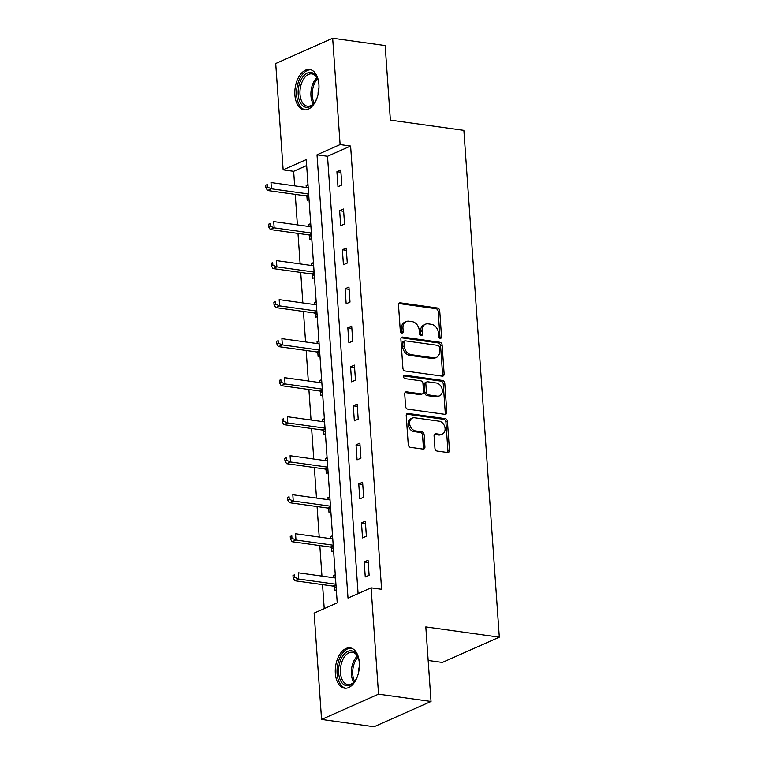 <?xml version="1.0" encoding="UTF-8"?>
<svg xmlns="http://www.w3.org/2000/svg" width="765" height="765" viewBox="0 0 765 765"><rect width="100%" height="100%" fill="white"/><g stroke="black" fill="none" stroke-linecap="round" stroke-linejoin="round"><path stroke-width="1.15" d="M440.219 338.359A1.798 1.367 66.1 0 0 441.539 336.839L439.722 310.753A2.563 1.96 66.1 0 0 437.484 308.008L400.382 302.835A2.563 1.96 66.1 0 0 399.512 302.95A2.563 1.96 66.1 0 0 398.498 305.005L400.315 331.092A1.798 1.367 66.1 0 0 403.203 331.494L402.964 328.118A8.195 6.263 66.1 0 1 406.234 321.549A8.195 6.263 66.1 0 1 409.017 321.185L412.106 321.616A8.195 6.263 66.1 0 1 419.249 330.394L419.488 333.77A1.798 1.367 66.1 0 0 422.376 334.171L422.137 330.796A8.195 6.263 66.1 0 1 425.407 324.217A8.195 6.263 66.1 0 1 428.18 323.853L431.278 324.284A8.195 6.263 66.1 0 1 438.422 333.062L438.661 336.437A1.798 1.367 66.1 0 0 440.219 338.359M439.904 338.273A1.798 1.367 66.1 0 0 439.999 337.528L438.182 311.432A2.563 1.96 66.1 0 0 435.945 308.697L398.852 303.523L400.382 302.835M401.568 332.928A1.798 1.367 66.1 0 0 401.663 332.182L401.424 328.807L402.964 328.118M420.731 335.606A1.798 1.367 66.1 0 0 420.836 334.85L420.597 331.474L422.137 330.796M335.338 673.353A20.359 11.867 97.9 0 1 350.15 647.859A20.359 11.867 97.9 0 1 359.349 662.691A20.359 11.867 97.9 0 1 344.537 688.175A20.359 11.867 97.9 0 1 335.338 673.353M294.888 94.994A20.359 11.867 97.9 0 1 309.71 69.51A20.359 11.867 97.9 0 1 318.909 84.332A20.359 11.867 97.9 0 1 304.088 109.825A20.359 11.867 97.9 0 1 294.888 94.994M434.95 448.319A2.563 1.96 66.1 0 0 437.178 451.063L447.592 452.507A2.563 1.96 66.1 0 0 448.453 452.392A2.563 1.96 66.1 0 0 449.476 450.346L447.449 421.372A2.563 1.96 66.1 0 0 445.22 418.627L408.118 413.454A2.563 1.96 66.1 0 0 407.248 413.569A2.563 1.96 66.1 0 0 406.234 415.625L408.252 444.599A2.563 1.96 66.1 0 0 410.489 447.343L423.064 449.093A2.563 1.96 66.1 0 0 423.925 448.978A2.563 1.96 66.1 0 0 424.948 446.923L424.087 434.52A2.563 1.96 66.1 0 0 421.85 431.785L415.615 430.915A6.856 5.231 66.1 0 1 409.877 425.044A6.856 5.231 66.1 0 1 412.373 418.082A6.856 5.231 66.1 0 1 414.697 417.776L439.12 421.18A6.856 5.231 66.1 0 1 444.857 427.052A6.856 5.231 66.1 0 1 442.361 434.013A6.856 5.231 66.1 0 1 440.038 434.319L435.974 433.745A2.563 1.96 66.1 0 0 435.103 433.86A2.563 1.96 66.1 0 0 434.08 435.916L434.95 448.319M332.67 38.25L385.168 45.565L390.38 120.115L463.877 130.356L499.315 637.159L425.818 626.918L431.03 701.467L378.541 694.151L321.568 719.435L314.138 613.119L337.231 602.868L306.239 159.598L283.146 169.849L275.706 63.533L332.67 38.25L340.109 144.566L317.016 154.817L348.008 598.087L371.101 587.836L378.541 694.151M371.101 587.836L381.601 589.299L350.609 146.029L340.109 144.566M442.247 376.151A2.563 1.96 66.1 0 0 443.117 376.036A2.563 1.96 66.1 0 0 444.14 373.98L442.113 345.005A2.563 1.96 66.1 0 0 439.875 342.261L402.782 337.088A2.563 1.96 66.1 0 0 401.912 337.202A2.563 1.96 66.1 0 0 400.889 339.258L402.916 368.233A2.563 1.96 66.1 0 0 405.144 370.977L442.247 376.151A2.563 1.96 66.1 0 0 442.6 374.659L440.573 345.684A2.563 1.96 66.1 0 0 438.335 342.95L401.243 337.776L402.782 337.088M444.781 383.189L446.808 412.163A2.563 1.96 66.1 0 1 445.785 414.219A2.563 1.96 66.1 0 1 444.914 414.334L407.822 409.16A2.563 1.96 66.1 0 1 405.584 406.416L404.723 394.013A2.563 1.96 66.1 0 1 405.737 391.967A2.563 1.96 66.1 0 1 406.607 391.852L421.658 393.946A2.563 1.96 66.1 0 0 422.519 393.832A2.563 1.96 66.1 0 0 423.542 391.776L422.969 383.552A2.563 1.96 66.1 0 0 420.74 380.807L405.068 378.627A1.798 1.367 66.1 0 1 404.828 375.185L442.553 380.444A2.563 1.96 66.1 0 1 444.781 383.189L443.241 383.867L445.268 412.842L446.808 412.163M428.171 660.472L442.352 662.442L499.315 637.159M350.609 146.029L327.516 156.28L358.097 593.611M336.925 171.704L337.977 186.708L341.821 185.006L340.769 169.993L336.925 171.704L340.932 172.259M339.65 210.729L340.702 225.732L344.546 224.03L343.504 209.017L339.65 210.729L343.657 211.283M342.385 249.753L343.428 264.757L347.281 263.055L346.229 248.042L342.385 249.753L346.392 250.308M345.111 288.778L346.163 303.781L350.007 302.07L348.955 287.066L345.111 288.778L349.117 289.333M347.836 327.793L348.888 342.806L352.742 341.094L351.69 326.091L347.836 327.793L351.843 328.357M350.571 366.818L351.613 381.831L355.467 380.119L354.415 365.115L350.571 366.818L354.578 367.382M353.296 405.842L354.348 420.855L358.192 419.144L357.15 404.14L353.296 405.842L357.303 406.406M356.021 444.867L357.073 459.88L360.927 458.168L359.875 443.165L356.021 444.867L360.028 445.431M358.756 483.891L359.808 498.904L363.652 497.193L362.6 482.18L358.756 483.891L362.763 484.455M361.482 522.916L362.534 537.929L366.378 536.217L365.335 521.204L361.482 522.916L365.488 523.47M364.216 561.94L365.259 576.953L369.113 575.242L368.061 560.229L364.216 561.94L368.223 562.495M306.65 165.536L293.645 171.312L294.659 185.857M295.252 194.377L297.384 224.881M297.987 233.402L300.119 263.906M300.712 272.426L302.844 302.93M303.437 311.451L305.57 341.955M306.172 350.475L308.305 380.98M308.897 389.5L311.03 420.004M311.623 428.524L313.755 459.029M314.358 467.549L316.49 498.053M317.083 506.573L319.215 537.078M319.818 545.598L321.95 576.102M322.543 584.623L324.226 608.644M307.979 184.547L306.134 185.369L306.277 187.482M306.899 196.328L307.186 200.382L309.031 199.56M310.705 223.571L308.859 224.394L309.012 226.507M309.624 235.352L309.911 239.407L311.757 238.584M313.44 262.596L311.594 263.418L311.738 265.531M312.359 274.377L312.636 278.422L314.492 277.609M316.165 301.62L314.319 302.443L314.463 304.556M315.084 313.401L315.371 317.446L317.217 316.634M318.9 340.645L317.045 341.467L317.198 343.571M317.81 352.426L318.097 356.471L319.942 355.658M321.625 379.67L319.78 380.492L319.923 382.596M320.545 391.451L320.822 395.495L322.677 394.673M324.35 418.694L322.505 419.516L322.648 421.62M323.27 430.475L323.557 434.52L325.402 433.698M327.085 457.719L325.23 458.531L325.383 460.645M326.005 469.5L326.282 473.545L328.128 472.722M329.811 496.743L327.965 497.556L328.108 499.669M328.73 508.524L329.017 512.569L330.863 511.747M332.536 535.768L330.69 536.581L330.843 538.694M331.455 547.539L331.742 551.594L333.588 550.771M335.271 574.783L333.416 575.605L333.569 577.718M334.19 586.564L334.468 590.618L336.313 589.796M431.03 701.467L374.066 726.75L321.568 719.435M293.645 171.312L283.146 169.849M327.516 156.28L317.016 154.817M306.134 185.369L308.056 185.637M308.859 224.394L310.781 224.661M311.594 263.418L313.516 263.686M314.319 302.443L316.241 302.711M317.045 341.467L318.967 341.735M319.78 380.492L321.702 380.76M322.505 419.516L324.427 419.784M325.23 458.531L327.162 458.809M327.965 497.556L329.887 497.824M330.69 536.581L332.612 536.848M333.416 575.605L335.347 575.873M425.407 324.217L423.867 324.905A8.195 6.263 66.1 0 0 420.597 331.474M406.234 321.549L404.695 322.237A8.195 6.263 66.1 0 0 401.424 328.807M439.416 347.3A1.798 1.367 66.1 0 0 437.857 345.388L405.287 340.846A1.798 1.367 66.1 0 0 403.968 342.366L404.216 345.923A8.195 6.263 66.1 0 0 411.36 354.702L433.621 357.8A8.195 6.263 66.1 0 0 436.394 357.437A8.195 6.263 66.1 0 0 439.665 350.867L439.416 347.3M404.675 340.922L403.136 341.611A1.798 1.367 66.1 0 0 402.428 343.045L403.968 342.366M436.394 357.437L434.855 358.125A8.195 6.263 66.1 0 1 432.082 358.489L409.82 355.381A8.195 6.263 66.1 0 1 402.677 346.612L402.428 343.045M444.914 414.324A2.563 1.96 66.1 0 0 445.268 412.842M406.607 391.852L405.077 392.531L420.119 394.625A2.563 1.96 66.1 0 0 420.98 394.511L422.519 393.832M403.624 375.921L441.013 381.123L442.553 380.444M437.264 396.117A6.856 5.231 66.1 0 0 439.588 395.811A6.856 5.231 66.1 0 0 442.084 388.859A6.856 5.231 66.1 0 0 436.346 382.988L427.74 381.783A2.563 1.96 66.1 0 0 426.88 381.898A2.563 1.96 66.1 0 0 425.856 383.954L426.43 392.177A2.563 1.96 66.1 0 0 428.658 394.922L437.264 396.117L435.725 396.805A6.856 5.231 66.1 0 0 438.049 396.5L439.588 395.811M426.88 381.898L425.34 382.586A2.563 1.96 66.1 0 0 424.317 384.632L425.856 383.954M435.725 396.805L427.119 395.601A2.563 1.96 66.1 0 1 424.891 392.866L424.317 384.632M443.241 383.867A2.563 1.96 66.1 0 0 441.013 381.123M442.361 434.013L440.822 434.692A6.856 5.231 66.1 0 1 438.498 434.998L434.434 434.434L435.974 433.745M412.373 418.082L410.834 418.761A6.856 5.231 66.1 0 0 408.338 425.723A6.856 5.231 66.1 0 0 414.075 431.594L415.615 430.915M423.055 449.093A2.563 1.96 66.1 0 0 423.408 447.611L422.548 435.209A2.563 1.96 66.1 0 0 420.31 432.464L414.075 431.594M447.582 452.507A2.563 1.96 66.1 0 0 447.936 451.025L445.909 422.051A2.563 1.96 66.1 0 0 443.681 419.306L406.578 414.142L408.118 413.454M308.199 187.75L270.982 182.558L271.412 188.812L267.568 190.523L305.78 195.85A2.611 1.989 -113.9 0 1 306.583 196.136L308.888 197.523M267.396 187.071L267.224 184.566L265.685 185.254L265.857 187.75L267.396 187.071L271.412 188.812L308.639 194.004M265.685 185.254L267.224 184.566M267.568 190.523L265.857 187.75M317.188 97.518A17.614 10.27 97.9 0 1 314.798 102.214A17.614 10.27 97.9 0 1 314.185 103.065A17.614 10.27 97.9 0 1 299.957 101.888A17.614 10.27 97.9 0 1 302.366 77.581A17.614 10.27 97.9 0 1 317.571 78.766A17.614 10.27 97.9 0 1 318.948 84.925M317.762 79.273A16.314 9.515 -82.1 0 0 311.881 73.889A16.314 9.515 -82.1 0 0 303.877 78.642A16.314 9.515 -82.1 0 0 300.138 95.673A16.314 9.515 -82.1 0 0 307.377 106.201A16.314 9.515 -82.1 0 0 314.511 102.634M318.068 94.439A11.609 6.77 97.9 0 1 318.948 88.128M311.059 69.835A20.225 11.791 -82.1 0 0 301.439 75.754A20.225 11.791 -82.1 0 0 296.782 96.62A20.225 11.791 -82.1 0 0 305.474 109.883M357.637 675.868A17.614 10.27 97.9 0 1 354.635 681.424A17.614 10.27 97.9 0 1 338.627 672.865A17.614 10.27 97.9 0 1 345.684 652.708A17.614 10.27 97.9 0 1 358.02 657.125A17.614 10.27 97.9 0 1 359.387 663.284M358.202 657.623A16.314 9.515 -82.1 0 0 352.321 652.249A16.314 9.515 -82.1 0 0 340.454 672.674A16.314 9.515 -82.1 0 0 347.826 684.551A16.314 9.515 -82.1 0 0 354.95 680.984M358.517 672.789A11.609 6.77 97.9 0 1 359.397 666.478M351.498 648.185A20.225 11.791 -82.1 0 0 337.088 673.544A20.225 11.791 -82.1 0 0 345.914 688.232M310.934 226.775L273.707 221.582L274.147 227.836L270.294 229.548L308.515 234.874A2.611 1.989 -113.9 0 1 309.309 235.161L311.613 236.548M270.131 226.096L269.949 223.59L268.41 224.279L268.591 226.775L270.131 226.096L274.147 227.836L311.374 233.029M268.41 224.279L269.949 223.59M270.294 229.548L268.591 226.775M313.66 265.799L276.433 260.607L276.873 266.861L273.029 268.572L311.24 273.899A2.611 1.989 -113.9 0 1 312.034 274.186L314.348 275.563M272.856 265.12L272.684 262.615L271.145 263.303L271.317 265.799L272.856 265.12L276.873 266.861L314.099 272.053M271.145 263.303L272.684 262.615M273.029 268.572L271.317 265.799M316.394 304.824L279.168 299.631L279.598 305.885L275.754 307.597L313.966 312.923A2.611 1.989 -113.9 0 1 314.769 313.21L317.073 314.587M275.582 304.145L275.41 301.639L273.87 302.328L274.042 304.824L275.582 304.145L279.598 305.885L316.825 311.078M273.87 302.328L275.41 301.639M275.754 307.597L274.042 304.824M319.12 343.839L281.893 338.656L282.333 344.91L278.479 346.622L316.7 351.948A2.611 1.989 -113.9 0 1 317.494 352.235L319.799 353.612M278.317 343.169L278.144 340.664L276.605 341.343L276.777 343.848L278.317 343.169L282.333 344.91L319.56 350.093M276.605 341.343L278.144 340.664M278.479 346.622L276.777 343.848M321.845 382.863L284.618 377.68L285.058 383.934L281.214 385.646L319.426 390.972A2.611 1.989 -113.9 0 1 320.229 391.259L322.534 392.636M281.042 382.184L280.87 379.689L279.33 380.368L279.502 382.873L281.042 382.184L285.058 383.934L322.285 389.117M279.33 380.368L280.87 379.689M281.214 385.646L279.502 382.873M324.58 421.888L287.353 416.705L287.793 422.959L283.939 424.661L322.161 429.987A2.611 1.989 -113.9 0 1 322.954 430.284L325.259 431.661M283.777 421.209L283.595 418.713L282.055 419.392L282.237 421.898L283.777 421.209L287.793 422.959L325.01 428.142M282.055 419.392L283.595 418.713M283.939 424.661L282.237 421.898M327.305 460.913L290.078 455.73L290.518 461.984L286.665 463.686L324.886 469.012A2.611 1.989 -113.9 0 1 325.68 469.308L327.984 470.685M286.502 460.234L286.33 457.738L284.79 458.417L284.963 460.922L286.502 460.234L290.518 461.984L327.745 467.166M284.79 458.417L286.33 457.738M286.665 463.686L284.963 460.922M330.031 499.937L292.813 494.754L293.244 501.008L289.399 502.71L327.611 508.036A2.611 1.989 -113.9 0 1 328.415 508.333L330.719 509.71M289.227 499.258L289.055 496.762L287.516 497.441L287.688 499.947L289.227 499.258L293.244 501.008L330.47 506.191M287.516 497.441L289.055 496.762M289.399 502.71L287.688 499.947M332.765 538.962L295.539 533.779L295.978 540.033L292.125 541.735L330.346 547.061A2.611 1.989 -113.9 0 1 331.14 547.357L333.444 548.735M291.962 538.283L291.781 535.787L290.241 536.466L290.423 538.971L291.962 538.283L295.978 540.033L333.196 545.216M290.241 536.466L291.781 535.787M292.125 541.735L290.423 538.971M335.491 577.986L298.264 572.794L298.704 579.048L294.85 580.759L333.071 586.086A2.611 1.989 -113.9 0 1 333.865 586.373L336.179 587.759M294.688 577.307L294.515 574.802L292.976 575.49L293.148 577.996L294.688 577.307L298.704 579.048L335.931 584.24M292.976 575.49L294.515 574.802M294.85 580.759L293.148 577.996M439.999 337.528L441.539 336.839M401.663 332.182L403.203 331.494M420.836 334.85L422.376 334.171M435.945 308.697L437.484 308.008M438.182 311.432L439.722 310.753M438.335 342.95L439.875 342.261M440.573 345.684L442.113 345.005M442.6 374.659L444.14 373.98M402.677 346.612L404.216 345.923M409.82 355.381L411.36 354.702M432.082 358.489L433.621 357.8M420.119 394.625L421.658 393.946M403.757 375.663L404.828 375.185M424.891 392.866L426.43 392.177M427.119 395.601L428.658 394.922M438.498 434.998L440.038 434.319M420.31 432.464L421.85 431.785M422.548 435.209L424.087 434.52M423.408 447.611L424.948 446.923M443.681 419.306L445.22 418.627M445.909 422.051L447.449 421.372M447.936 451.025L449.476 450.346M305.78 195.85L308.678 194.559M306.583 196.136L308.725 195.19M313.268 103.964A16.314 9.515 97.9 0 1 314.817 80.162A16.314 9.515 97.9 0 1 316.93 77.657M317.551 78.795A15.778 9.199 -82.1 0 0 316.041 80.688A15.778 9.199 -82.1 0 0 314.166 103.036M353.707 682.313A16.314 9.515 97.9 0 1 351.393 674.194A16.314 9.515 97.9 0 1 357.379 656.007M357.991 657.145A15.778 9.199 -82.1 0 0 352.742 674.194A15.778 9.199 -82.1 0 0 354.616 681.385M308.515 234.874L311.412 233.583M309.309 235.161L311.451 234.214M311.24 273.899L314.138 272.608M312.034 274.186L314.185 273.239M313.966 312.923L316.863 311.632M314.769 313.21L316.911 312.263M316.7 351.948L319.598 350.657M317.494 352.235L319.636 351.278M319.426 390.972L322.323 389.681M320.229 391.259L322.371 390.303M322.161 429.987L325.049 428.706M322.954 430.284L325.096 429.328M324.886 469.012L327.783 467.731M325.68 469.308L327.822 468.352M327.611 508.036L330.509 506.755M328.415 508.333L330.557 507.377M330.346 547.061L333.244 545.78M331.14 547.357L333.282 546.401M333.071 586.086L335.969 584.804M333.865 586.373L336.017 585.426"/></g></svg>
